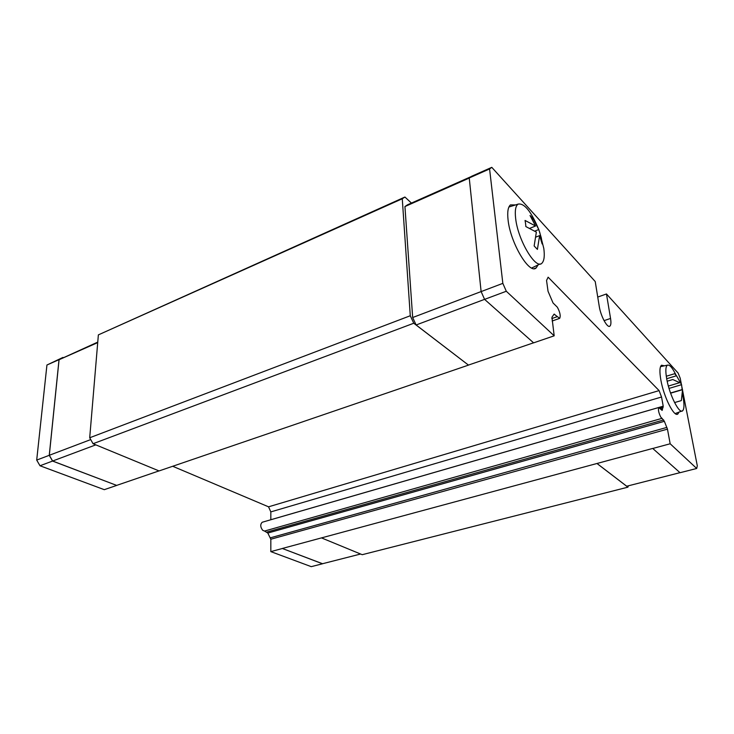 <?xml version="1.0" encoding="UTF-8"?>
<svg xmlns="http://www.w3.org/2000/svg" width="734" height="734" viewBox="0 0 734 734"><rect width="100%" height="100%" fill="white"/><g stroke="black" fill="none" stroke-linecap="round" stroke-linejoin="round"><path stroke-width="1.1" d="M468.485 365.119L413.765 323.226L93.053 443.721L159.067 470.934L468.485 365.119L416.123 324.978L412.664 317.528L481.119 291.572L484.587 299.371L533.609 342.851L554.179 335.814L551.95 317.244L554.097 314.115L559.666 318.373C560.804 315.914 560.024 312.189 557.345 307.197L553.041 302.958L548.041 291.279L546.546 280.452L548.133 277.195L659.095 390.598L661.536 397.011L663.224 406.196L662.169 410.389L658.737 407.526C657.976 409.655 658.664 412.866 660.802 417.169L662.022 418.352L264.552 531.058L262.735 530.343C260.295 527.085 260.12 524.388 262.212 522.25L262.653 522.122M538.123 264.882L536.205 267.873C529.535 274.929 510.414 243.037 508.084 220.017C507.194 212.071 507.983 207.043 510.442 204.905L515.488 204.942M678.996 412.113L677.84 414.013C674.179 417.527 663.811 397.076 660.884 380.175C659.426 371.826 659.637 366.835 661.508 365.211L664.389 365.807M682.583 394.681L682.95 396.433C684.372 404.095 684.299 408.847 682.712 410.701C679.537 414.719 669.619 395.351 666.775 379.23C665.343 371.101 665.573 366.404 667.463 365.147C669.637 364.514 672.482 367.826 675.996 375.074M667.178 381.221L672.784 379.533L679.712 382.671L668.371 386.056M666.279 376.248L674.656 373.707L676.528 375.753L681.574 384.689L682.18 389.772M682.464 390.928L683.097 394.534L682.051 394.837M539.618 231.926L543.802 248.431C544.766 255.716 544.215 260.542 542.16 262.91C536.444 270.929 517.984 240.596 515.653 218.493C514.745 210.566 515.589 205.759 518.186 204.089C524.287 203.034 531.049 211.291 538.481 228.87M525.562 223.457L525.058 220.439L535.536 226.008L530.049 215.484L533.297 219.026L538.774 229.531L541.334 237.963L542.16 243.991L539.609 235.605L537.407 249.404L534.141 245.963L536.361 232.109L525.856 226.577L525.562 223.457M97.76 342.099L59.069 359.724L49.306 455.282L52.619 461.025L116.642 485.394L158.994 470.907M682.519 390.13L697.3 465.806L696.704 468.476L680.051 472.714L652.719 448.437L282.315 548.472L322.437 563.749L360.596 554.023M282.315 548.472L322.52 563.721M63.06 357.476L59.032 359.651L49.261 455.319L52.564 461.062L116.642 485.394M62.959 357.43L46.939 365.009L36.7 460.08L39.994 465.76L104.283 489.67L116.633 485.449M282.315 548.518L270.828 551.619L311.253 566.657L322.465 563.795M270.828 551.619L270.828 539.224L267.818 533.058L264.552 531.058M270.828 519.755L270.828 511.901L268.543 506.818L172.71 466.273M52.564 461.062L39.994 465.76M59.032 359.651L46.939 365.009M49.261 455.319L36.7 460.08M95.805 444.859L52.619 461.025M97.714 342.613L59.069 359.724M90.722 439.583L49.306 455.282M554.179 335.814L506.304 291.251L502.836 283.361L481.119 291.591L469.237 177.958L471.549 176.316L491.789 167.343L595.228 281.544L599.256 306.399C600.669 316.042 607.449 328.529 609.89 326.135C610.991 325.171 611.211 322.602 610.55 318.437L604.064 320.648M532.223 219.466L533.297 219.026M529.508 228.43L535.536 226.008M538.774 229.531L534.701 231.155M535.655 237.183L539.609 235.605M540.545 238.275L541.334 237.963M670.252 392.176L670.977 393.075M674.564 402.562L681.336 400.599L682.547 389.662L670.601 393.185M666.683 378.726L676.528 375.753M681.574 384.689L669.041 388.414M670.94 392.892L682.134 389.598M662.132 410.049L660.958 407.921M597.742 297.059L606.467 293.967L610.55 318.437M606.467 293.967L678.115 373.065L680.189 378.184L681.381 384.295M502.836 283.361L489.578 168.948L491.789 167.343M663.178 407.278L659.939 408.214L663.178 407.278M662.022 418.352L664.371 421.316L667.463 429.142L670.17 443.776L652.728 448.483M696.704 468.476L670.17 443.776M681.932 387.112L682.436 389.699M484.587 299.371L506.304 291.251M469.237 177.958L489.578 168.948M679.987 472.659L626.717 486.229L597.008 463.484M468.476 365.064L533.563 342.806M416.123 324.978L484.578 299.353M412.664 317.528L404.939 206.548L469.246 178.068M404.939 206.548L407.59 204.777L471.136 176.61M628.359 485.807L627.891 487.174L597.017 463.53M413.765 323.226L410.278 315.748L402.269 198.758L404.929 197.033L411.425 203.079M93.053 443.721L89.704 437.767L98.365 334.878L404.929 197.033M557.115 316.693L551.803 318.565M659.095 390.598L268.543 506.818M661.536 397.011L270.828 511.901M627.891 487.174L362.22 554.693L321.547 537.921M98.365 334.878L402.269 198.758M89.704 437.767L410.278 315.748M554.62 314.28L553.913 314.528M663.224 406.196L270.828 519.727M662.288 410.003L661.756 410.159M663.674 419.949L267.011 532.031M664.371 421.316L267.818 533.058M666.885 427.408L270.351 537.829M667.463 429.142L270.828 539.224M667.463 365.147L660.517 366.642M518.186 204.089L508.91 207.016M540.068 263.937L531.691 268.029M682.712 410.701L675.188 413.563M676.904 414.279L677.84 414.013M534.315 268.589L536.205 267.873M609.257 326.346L609.89 326.135M552.142 321.006L559.271 318.51M659.949 408.223L663.141 407.297M262.212 522.25L658.737 407.526"/></g></svg>
